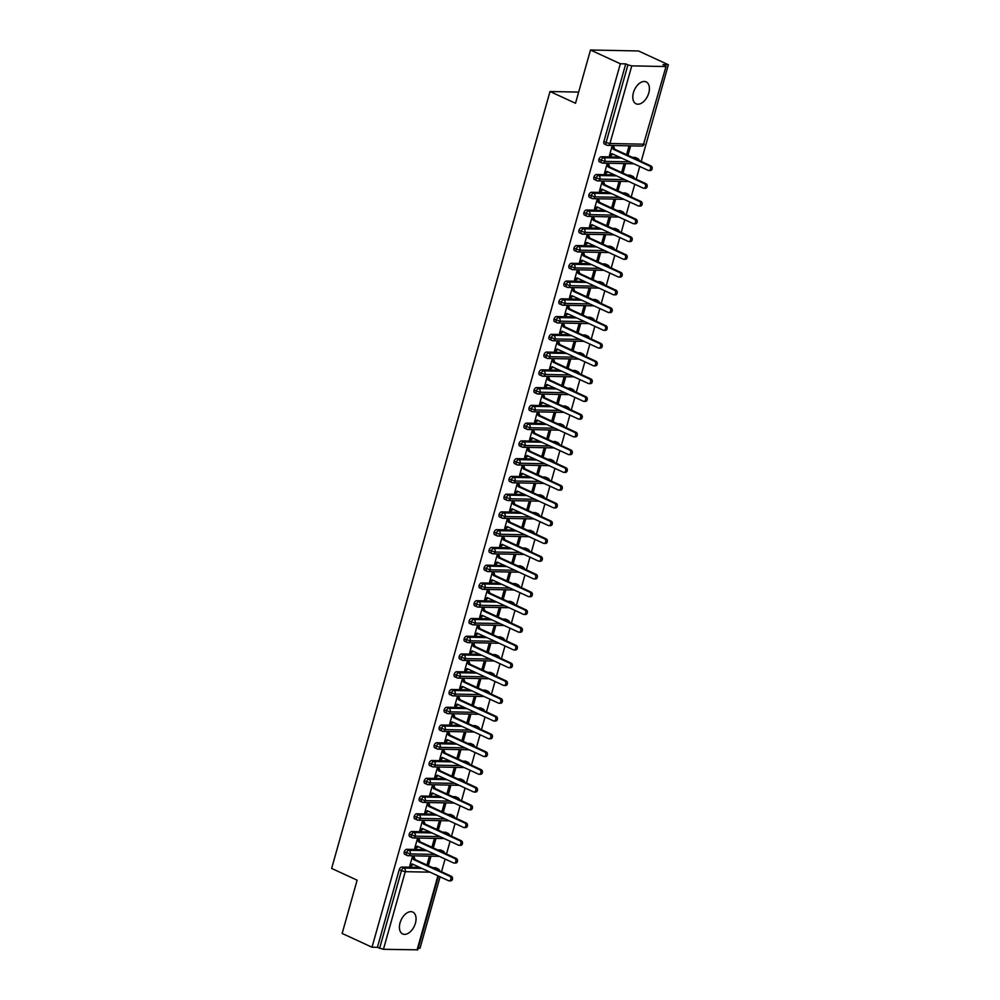 <?xml version="1.0" encoding="UTF-8"?>
<svg xmlns="http://www.w3.org/2000/svg" width="1000" height="1000" viewBox="0 0 1000 1000"><rect width="100%" height="100%" fill="white"/><g stroke="black" fill="none" stroke-linecap="round" stroke-linejoin="round"><path stroke-width="1.5" d="M400.05 922.862A12.062 7.287 -65.2 0 1 412.788 912.075A12.062 7.287 -65.2 0 1 415.425 923.175A12.062 7.287 -65.2 0 1 402.688 933.975A12.062 7.287 -65.2 0 1 400.05 922.862M633.413 92.688A12.062 7.287 -65.2 0 1 646.137 81.888A12.062 7.287 -65.2 0 1 648.775 93A12.062 7.287 -65.2 0 1 636.038 103.787A12.062 7.287 -65.2 0 1 633.413 92.688M438.475 876.05L417.738 949.825L383.438 949.312L377.413 947.337L372.013 947.225L342.15 933.45L357.125 880.175L331.637 868.425L550.013 91.512L575.513 103.275L590.487 50L638.513 50.975L668.363 64.737L662.962 64.638L666.062 66.363L643.562 144.188L666.062 66.363M418.2 948.162L420.037 948.2L440.1 876.8M441.525 871.75L445.1 859.05M446.512 854L450.087 841.287M451.512 836.237L455.075 823.525M456.5 818.475L460.075 805.775M461.488 800.725L465.062 788.012M466.488 782.962L470.05 770.25M471.475 765.212L475.05 752.5M476.463 747.45L480.037 734.737M481.45 729.688L485.025 716.988M486.45 711.938L490.025 699.225M491.438 694.175L495.012 681.462M496.425 676.413L500 663.713M501.425 658.662L505 645.95M506.413 640.9L509.988 628.188M511.4 623.15L514.975 610.438M516.4 605.388L519.975 592.675M521.388 587.625L524.963 574.925M526.375 569.875L529.95 557.163M531.375 552.112L534.938 539.4M536.362 534.35L539.938 521.65M541.35 516.6L544.925 503.888M546.35 498.837L549.913 486.125M551.337 481.087L554.913 468.375M556.325 463.325L559.9 450.613M561.325 445.562L564.888 432.863M566.312 427.812L569.888 415.1M571.3 410.05L574.875 397.337M576.3 392.287L579.862 379.588M581.287 374.538L584.862 361.825M586.275 356.775L589.85 344.062M591.275 339.025L594.837 326.312M596.263 321.262L599.837 308.55M601.25 303.5L604.825 290.8M606.237 285.75L609.812 273.038M611.237 267.987L614.812 255.275M616.225 250.225L619.8 237.525M621.213 232.475L624.788 219.762M626.213 214.713L629.788 202M631.2 196.95L634.775 184.25M636.188 179.2L639.763 166.488M641.188 161.438L668.363 64.737M578.65 92.1L550.013 91.512M604.975 144.225A2.825 1.713 -65.2 0 1 604.538 144.125A2.825 1.713 -65.2 0 1 603.913 141.525L606.1 142.525L627.925 64.887L631.775 65.862L665.387 66.55M603.913 141.525L625.737 63.875L620.337 63.762L590.487 50M627.925 64.887L625.737 63.875M372.013 947.225L620.337 63.762M612.425 145.675L613.638 146.237L612.225 145.662L609.438 155.612L611 155.638L609.775 155.087M626.587 154.713L629.038 146.012L630.6 146.037L627.987 155.35M611 155.638L612.837 154.075M434.888 868.688L437.587 868.75L435.412 867.738L432.7 867.688M419.762 867.425L401.788 867.062L403.975 868.062L421.95 868.425M435.412 867.738A2.825 1.713 -65.2 0 1 435.838 867.837A2.825 1.713 -65.2 0 1 436.2 868.1M377.413 947.337L399.237 869.688A2.825 1.713 -65.2 0 1 401.788 867.062M439.875 850.938L442.575 850.987L440.4 849.987A2.825 1.713 -65.2 0 1 440.838 850.075A2.825 1.713 -65.2 0 1 441.188 850.35M405.312 854.538A2.825 1.713 -65.2 0 1 404.875 854.438A2.825 1.713 -65.2 0 1 404.237 851.925A2.825 1.713 -65.2 0 1 406.775 849.3L408.963 850.312L426.938 850.675M440.4 849.987L437.688 849.925M424.762 849.663L406.775 849.3M412.762 855.987L413.988 856.55L412.575 855.987L409.775 865.925L411.337 865.962L413.175 864.388M428.325 865.662L430.938 856.35L429.375 856.325L426.938 865.025M444.862 833.175L447.575 833.238L445.387 832.225A2.825 1.713 -65.2 0 1 445.825 832.325A2.825 1.713 -65.2 0 1 446.175 832.588M410.3 836.787A2.825 1.713 -65.2 0 1 409.862 836.688A2.825 1.713 -65.2 0 1 409.225 834.175A2.825 1.713 -65.2 0 1 411.775 831.538L413.95 832.55L431.925 832.913M445.387 832.225L442.688 832.175M429.75 831.912L411.775 831.538M417.762 838.225L418.975 838.787L417.562 838.225L414.762 848.162L416.325 848.2L418.162 846.625M433.312 847.913L435.938 838.6L434.375 838.562L431.925 847.262M449.862 815.413L452.562 815.475L450.387 814.463A2.825 1.713 -65.2 0 1 450.812 814.562A2.825 1.713 -65.2 0 1 451.175 814.837M415.288 819.025A2.825 1.713 -65.2 0 1 414.85 818.925A2.825 1.713 -65.2 0 1 414.212 816.413A2.825 1.713 -65.2 0 1 416.763 813.787L418.95 814.788L436.925 815.15M450.387 814.463L447.675 814.412M434.738 814.15L416.763 813.787M422.75 820.475L423.963 821.025L422.55 820.462L419.762 830.413L421.325 830.438L423.162 828.875M438.3 830.15L440.925 820.837L439.363 820.812L436.912 829.513M454.85 797.663L457.55 797.712L455.375 796.712A2.825 1.713 -65.2 0 1 455.812 796.812A2.825 1.713 -65.2 0 1 456.163 797.075M420.288 801.263A2.825 1.713 -65.2 0 1 419.85 801.162A2.825 1.713 -65.2 0 1 419.2 798.65A2.825 1.713 -65.2 0 1 421.75 796.025L423.938 797.038L441.912 797.4M455.375 796.712L452.663 796.65M439.725 796.388L421.75 796.025M427.738 802.712L428.95 803.275L427.55 802.712L424.75 812.65L426.312 812.688L428.15 811.112M443.3 812.387L445.913 803.075L444.35 803.05L441.912 811.75M459.837 779.9L462.55 779.963L460.363 778.95A2.825 1.713 -65.2 0 1 460.8 779.05A2.825 1.713 -65.2 0 1 461.15 779.312M425.275 783.512A2.825 1.713 -65.2 0 1 424.837 783.413A2.825 1.713 -65.2 0 1 424.2 780.9A2.825 1.713 -65.2 0 1 426.75 778.275L428.925 779.275L446.9 779.638M460.363 778.95L457.663 778.9M444.725 778.637L426.75 778.275M432.738 784.95L433.95 785.512L432.537 784.95L429.738 794.9L431.3 794.925L433.137 793.35M448.288 794.638L450.9 785.325L449.35 785.288L446.9 794M464.837 762.15L467.537 762.2L465.35 761.2A2.825 1.713 -65.2 0 1 465.788 761.287A2.825 1.713 -65.2 0 1 466.15 761.562M430.262 765.75A2.825 1.713 -65.2 0 1 429.825 765.65A2.825 1.713 -65.2 0 1 429.188 763.138A2.825 1.713 -65.2 0 1 431.737 760.512L433.925 761.513L451.9 761.888M465.35 761.2L462.65 761.137M449.712 760.875L431.737 760.512M437.725 767.2L438.938 767.763L437.525 767.188L434.738 777.138L436.287 777.163L438.137 775.6M453.275 776.875L455.9 767.562L454.338 767.537L451.887 776.237M469.825 744.388L472.525 744.438L470.35 743.438A2.825 1.713 -65.2 0 1 470.788 743.538A2.825 1.713 -65.2 0 1 471.138 743.8M435.262 747.987A2.825 1.713 -65.2 0 1 434.825 747.9A2.825 1.713 -65.2 0 1 434.175 745.375A2.825 1.713 -65.2 0 1 436.725 742.75L438.913 743.763L456.887 744.125M470.35 743.438L467.638 743.375M454.7 743.112L436.725 742.75M442.713 749.438L443.925 750L442.525 749.438L439.725 759.375L441.287 759.412L443.125 757.837M458.275 759.125L460.887 749.812L459.325 749.775L456.887 758.475M474.812 726.625L477.525 726.688L475.337 725.675A2.825 1.713 -65.2 0 1 475.775 725.775A2.825 1.713 -65.2 0 1 476.125 726.038M440.25 730.238A2.825 1.713 -65.2 0 1 439.812 730.138A2.825 1.713 -65.2 0 1 439.175 727.625A2.825 1.713 -65.2 0 1 441.725 725L443.9 726L461.875 726.363M475.337 725.675L472.638 725.625M459.7 725.362L441.725 725M447.713 731.675L448.925 732.237L447.512 731.675L444.712 741.625L446.275 741.65L448.113 740.075M463.263 741.363L465.875 732.05L464.325 732.013L461.875 740.725M479.8 708.875L482.512 708.925L480.325 707.925A2.825 1.713 -65.2 0 1 480.763 708.012A2.825 1.713 -65.2 0 1 481.125 708.288M445.238 712.475A2.825 1.713 -65.2 0 1 444.8 712.375A2.825 1.713 -65.2 0 1 444.162 709.862A2.825 1.713 -65.2 0 1 446.712 707.237L448.9 708.25L466.875 708.612M480.325 707.925L477.625 707.862M464.688 707.6L446.712 707.237M452.7 713.925L453.913 714.488L452.5 713.913L449.712 723.863L451.262 723.9L453.113 722.325M468.25 723.6L470.875 714.287L469.312 714.262L466.863 722.962M484.8 691.112L487.5 691.162L485.325 690.163A2.825 1.713 -65.2 0 1 485.763 690.263A2.825 1.713 -65.2 0 1 486.112 690.525M450.225 694.712A2.825 1.713 -65.2 0 1 449.8 694.625A2.825 1.713 -65.2 0 1 449.15 692.113A2.825 1.713 -65.2 0 1 451.7 689.475L453.888 690.487L471.863 690.85M485.325 690.163L482.612 690.113M469.675 689.85L451.7 689.475M457.688 696.162L458.9 696.725L457.5 696.162L454.7 706.1L456.262 706.137L458.1 704.562M473.25 705.85L475.863 696.538L474.3 696.5L471.863 705.2M489.787 673.35L492.5 673.413L490.312 672.4A2.825 1.713 -65.2 0 1 490.75 672.5A2.825 1.713 -65.2 0 1 491.1 672.775M455.225 676.963A2.825 1.713 -65.2 0 1 454.787 676.862A2.825 1.713 -65.2 0 1 454.15 674.35A2.825 1.713 -65.2 0 1 456.7 671.725L458.875 672.725L476.85 673.088M490.312 672.4L487.612 672.35M474.675 672.087L456.7 671.725M462.688 678.413L463.9 678.962L462.488 678.4L459.688 688.35L461.25 688.375L463.088 686.8M478.237 688.088L480.85 678.775L479.3 678.75L476.85 687.45M494.775 655.6L497.488 655.65L495.3 654.65A2.825 1.713 -65.2 0 1 495.737 654.75A2.825 1.713 -65.2 0 1 496.1 655.013M460.213 659.2A2.825 1.713 -65.2 0 1 459.775 659.1A2.825 1.713 -65.2 0 1 459.137 656.587A2.825 1.713 -65.2 0 1 461.688 653.962L463.875 654.975L481.85 655.337M495.3 654.65L492.6 654.587M479.663 654.325L461.688 653.962M467.675 660.65L468.888 661.213L467.475 660.65L464.688 670.588L466.238 670.625L468.088 669.05M483.225 670.325L485.85 661.012L484.288 660.987L481.838 669.688M499.775 637.837L502.475 637.9L500.3 636.888A2.825 1.713 -65.2 0 1 500.737 636.987A2.825 1.713 -65.2 0 1 501.087 637.25M465.2 641.45A2.825 1.713 -65.2 0 1 464.775 641.35A2.825 1.713 -65.2 0 1 464.125 638.837A2.825 1.713 -65.2 0 1 466.675 636.213L468.862 637.212L486.838 637.575M500.3 636.888L497.587 636.838M484.65 636.575L466.675 636.213M472.663 642.887L473.875 643.45L472.463 642.887L469.675 652.837L471.238 652.862L473.075 651.287M488.225 652.575L490.838 643.263L489.275 643.225L486.825 651.938M504.762 620.087L507.475 620.138L505.288 619.125A2.825 1.713 -65.2 0 1 505.725 619.225A2.825 1.713 -65.2 0 1 506.075 619.5M470.2 623.688A2.825 1.713 -65.2 0 1 469.762 623.587A2.825 1.713 -65.2 0 1 469.125 621.075A2.825 1.713 -65.2 0 1 471.675 618.45L473.85 619.45L491.825 619.825M505.288 619.125L502.587 619.075M489.65 618.812L471.675 618.45M477.65 625.138L478.875 625.688L477.463 625.125L474.663 635.075L476.225 635.1L478.062 633.538M493.212 634.812L495.825 625.5L494.275 625.475L491.825 634.175M509.75 602.325L512.463 602.375L510.275 601.375A2.825 1.713 -65.2 0 1 510.712 601.475A2.825 1.713 -65.2 0 1 511.075 601.737M475.188 605.925A2.825 1.713 -65.2 0 1 474.75 605.837A2.825 1.713 -65.2 0 1 474.113 603.312A2.825 1.713 -65.2 0 1 476.662 600.688L478.837 601.7L496.825 602.062M510.275 601.375L507.575 601.312M494.637 601.05L476.662 600.688M482.65 607.375L483.862 607.938L482.45 607.375L479.663 617.312L481.213 617.35L483.05 615.775M498.2 617.062L500.825 607.75L499.263 607.712L496.812 616.413M514.75 584.562L517.45 584.625L515.275 583.612A2.825 1.713 -65.2 0 1 515.7 583.713A2.825 1.713 -65.2 0 1 516.062 583.975M480.175 588.175A2.825 1.713 -65.2 0 1 479.75 588.075A2.825 1.713 -65.2 0 1 479.1 585.562A2.825 1.713 -65.2 0 1 481.65 582.938L483.837 583.938L501.812 584.3M515.275 583.612L512.562 583.562M499.625 583.3L481.65 582.938M487.638 589.612L488.85 590.175L487.438 589.612L484.65 599.562L486.213 599.587L488.05 598.013M503.2 599.3L505.812 589.987L504.25 589.95L501.8 598.663M519.738 566.812L522.45 566.862L520.262 565.862A2.825 1.713 -65.2 0 1 520.7 565.95A2.825 1.713 -65.2 0 1 521.05 566.225M485.175 570.413A2.825 1.713 -65.2 0 1 484.738 570.312A2.825 1.713 -65.2 0 1 484.1 567.8A2.825 1.713 -65.2 0 1 486.65 565.175L488.825 566.175L506.8 566.55M520.262 565.862L517.562 565.8M504.625 565.538L486.65 565.175M492.625 571.862L493.85 572.425L492.438 571.85L489.637 581.8L491.2 581.838L493.038 580.262M508.188 581.538L510.8 572.225L509.237 572.2L506.8 580.9M524.725 549.05L527.438 549.1L525.25 548.1A2.825 1.713 -65.2 0 1 525.688 548.2A2.825 1.713 -65.2 0 1 526.05 548.462M490.163 552.65A2.825 1.713 -65.2 0 1 489.725 552.562A2.825 1.713 -65.2 0 1 489.087 550.05A2.825 1.713 -65.2 0 1 491.637 547.413L493.812 548.425L511.788 548.787M525.25 548.1L522.55 548.05M509.613 547.788L491.637 547.413M497.625 554.1L498.837 554.663L497.425 554.1L494.625 564.038L496.188 564.075L498.025 562.5M513.175 563.787L515.8 554.475L514.237 554.438L511.788 563.138M529.725 531.287L532.425 531.35L530.25 530.337A2.825 1.713 -65.2 0 1 530.675 530.438A2.825 1.713 -65.2 0 1 531.038 530.712M495.15 534.9A2.825 1.713 -65.2 0 1 494.725 534.8A2.825 1.713 -65.2 0 1 494.075 532.288A2.825 1.713 -65.2 0 1 496.625 529.663L498.812 530.662L516.788 531.025M530.25 530.337L527.537 530.288M514.6 530.025L496.625 529.663M502.612 536.35L503.825 536.9L502.413 536.337L499.625 546.287L501.188 546.312L503.025 544.738M518.175 546.025L520.788 536.712L519.225 536.688L516.775 545.388M534.712 513.538L537.413 513.587L535.237 512.587A2.825 1.713 -65.2 0 1 535.675 512.688A2.825 1.713 -65.2 0 1 536.025 512.95M500.15 517.137A2.825 1.713 -65.2 0 1 499.712 517.038A2.825 1.713 -65.2 0 1 499.075 514.525A2.825 1.713 -65.2 0 1 501.625 511.9L503.8 512.913L521.775 513.275M535.237 512.587L532.537 512.525M519.6 512.263L501.625 511.9M507.6 518.587L508.825 519.15L507.413 518.587L504.613 528.525L506.175 528.562L508.013 526.987M523.162 528.263L525.775 518.95L524.212 518.925L521.775 527.625M539.7 495.775L542.413 495.838L540.225 494.825A2.825 1.713 -65.2 0 1 540.662 494.925A2.825 1.713 -65.2 0 1 541.025 495.188M505.138 499.387A2.825 1.713 -65.2 0 1 504.7 499.288A2.825 1.713 -65.2 0 1 504.062 496.775A2.825 1.713 -65.2 0 1 506.613 494.137L508.787 495.15L526.763 495.513M540.225 494.825L537.525 494.775M524.587 494.513L506.613 494.137M512.6 500.825L513.812 501.388L512.4 500.825L509.6 510.763L511.163 510.8L513 509.225M528.15 510.513L530.775 501.2L529.212 501.163L526.763 509.875M544.7 478.025L547.4 478.075L545.225 477.062A2.825 1.713 -65.2 0 1 545.65 477.163A2.825 1.713 -65.2 0 1 546.013 477.438M510.125 481.625A2.825 1.713 -65.2 0 1 509.7 481.525A2.825 1.713 -65.2 0 1 509.05 479.012A2.825 1.713 -65.2 0 1 511.6 476.388L513.787 477.388L531.763 477.762M545.225 477.062L542.513 477.013M529.575 476.75L511.6 476.388M517.587 483.075L518.8 483.625L517.388 483.062L514.6 493.013L516.163 493.038L518 491.475M533.15 492.75L535.763 483.438L534.2 483.413L531.75 492.113M549.688 460.262L552.388 460.312L550.212 459.312A2.825 1.713 -65.2 0 1 550.65 459.412A2.825 1.713 -65.2 0 1 551 459.675M515.125 463.862A2.825 1.713 -65.2 0 1 514.688 463.775A2.825 1.713 -65.2 0 1 514.05 461.25A2.825 1.713 -65.2 0 1 516.6 458.625L518.775 459.637L536.75 460M550.212 459.312L547.5 459.25M534.575 458.988L516.6 458.625M522.575 465.312L523.8 465.875L522.388 465.312L519.587 475.25L521.15 475.288L522.987 473.713M538.138 475L540.75 465.688L539.188 465.65L536.75 474.35M554.675 442.5L557.388 442.562L555.2 441.55A2.825 1.713 -65.2 0 1 555.638 441.65A2.825 1.713 -65.2 0 1 556 441.912M520.112 446.112A2.825 1.713 -65.2 0 1 519.675 446.012A2.825 1.713 -65.2 0 1 519.038 443.5A2.825 1.713 -65.2 0 1 521.587 440.875L523.763 441.875L541.737 442.238M555.2 441.55L552.5 441.5M539.562 441.238L521.587 440.875M527.575 447.55L528.787 448.113L527.375 447.55L524.575 457.5L526.138 457.525L527.975 455.95M543.125 457.238L545.75 447.925L544.188 447.887L541.737 456.6M559.675 424.75L562.375 424.8L560.2 423.8A2.825 1.713 -65.2 0 1 560.625 423.888A2.825 1.713 -65.2 0 1 560.988 424.162M525.1 428.35A2.825 1.713 -65.2 0 1 524.675 428.25A2.825 1.713 -65.2 0 1 524.025 425.737A2.825 1.713 -65.2 0 1 526.575 423.113L528.763 424.113L546.737 424.487M560.2 423.8L557.487 423.738M544.55 423.475L526.575 423.113M532.562 429.8L533.775 430.363L532.362 429.787L529.575 439.738L531.138 439.775L532.975 438.2M548.125 439.475L550.737 430.163L549.175 430.138L546.725 438.837M564.663 406.987L567.362 407.038L565.188 406.037A2.825 1.713 -65.2 0 1 565.625 406.138A2.825 1.713 -65.2 0 1 565.975 406.4M530.1 410.588A2.825 1.713 -65.2 0 1 529.663 410.5A2.825 1.713 -65.2 0 1 529.025 407.987A2.825 1.713 -65.2 0 1 531.562 405.35L533.75 406.362L551.725 406.725M565.188 406.037L562.475 405.988M549.55 405.725L531.562 405.35M537.55 412.038L538.775 412.6L537.362 412.038L534.562 421.975L536.125 422.013L537.962 420.438M553.112 421.725L555.725 412.413L554.163 412.375L551.725 421.075M569.65 389.225L572.362 389.288L570.175 388.275A2.825 1.713 -65.2 0 1 570.612 388.375A2.825 1.713 -65.2 0 1 570.975 388.638M535.087 392.837A2.825 1.713 -65.2 0 1 534.65 392.738A2.825 1.713 -65.2 0 1 534.012 390.225A2.825 1.713 -65.2 0 1 536.562 387.6L538.737 388.6L556.712 388.963M570.175 388.275L567.475 388.225M554.538 387.962L536.562 387.6M542.55 394.275L543.763 394.837L542.35 394.275L539.55 404.225L541.112 404.25L542.95 402.675M558.1 403.963L560.725 394.65L559.163 394.613L556.712 403.325M574.65 371.475L577.35 371.525L575.175 370.525A2.825 1.713 -65.2 0 1 575.6 370.613A2.825 1.713 -65.2 0 1 575.962 370.887M540.075 375.075A2.825 1.713 -65.2 0 1 539.637 374.975A2.825 1.713 -65.2 0 1 539 372.463A2.825 1.713 -65.2 0 1 541.55 369.837L543.737 370.85L561.712 371.213M575.175 370.525L572.463 370.462M559.525 370.2L541.55 369.837M547.537 376.525L548.75 377.088L547.337 376.525L544.55 386.463L546.112 386.5L547.95 384.925M563.088 386.2L565.712 376.887L564.15 376.863L561.7 385.562M579.637 353.713L582.337 353.775L580.163 352.762A2.825 1.713 -65.2 0 1 580.6 352.863A2.825 1.713 -65.2 0 1 580.95 353.125M545.075 357.325A2.825 1.713 -65.2 0 1 544.637 357.225A2.825 1.713 -65.2 0 1 543.987 354.712A2.825 1.713 -65.2 0 1 546.538 352.075L548.725 353.088L566.7 353.45M580.163 352.762L577.45 352.713M564.525 352.45L546.538 352.075M552.525 358.762L553.75 359.325L552.337 358.762L549.538 368.7L551.1 368.738L552.938 367.163M568.088 368.45L570.7 359.137L569.138 359.1L566.7 367.8M584.625 335.95L587.337 336.012L585.15 335A2.825 1.713 -65.2 0 1 585.588 335.1A2.825 1.713 -65.2 0 1 585.938 335.375M550.062 339.562A2.825 1.713 -65.2 0 1 549.625 339.462A2.825 1.713 -65.2 0 1 548.987 336.95A2.825 1.713 -65.2 0 1 551.538 334.325L553.713 335.325L571.688 335.688M585.15 335L582.45 334.95M569.513 334.688L551.538 334.325M557.525 341.012L558.737 341.562L557.325 341L554.525 350.95L556.087 350.975L557.925 349.412M573.075 350.688L575.7 341.375L574.138 341.35L571.688 350.05M589.625 318.2L592.325 318.25L590.15 317.25A2.825 1.713 -65.2 0 1 590.575 317.35A2.825 1.713 -65.2 0 1 590.938 317.613M555.05 321.8A2.825 1.713 -65.2 0 1 554.612 321.7A2.825 1.713 -65.2 0 1 553.975 319.188A2.825 1.713 -65.2 0 1 556.525 316.562L558.713 317.575L576.688 317.938M590.15 317.25L587.438 317.188M574.5 316.925L556.525 316.562M562.513 323.25L563.725 323.812L562.312 323.25L559.525 333.188L561.087 333.225L562.925 331.65M578.062 332.925L580.688 323.612L579.125 323.587L576.675 332.287M594.612 300.438L597.312 300.5L595.138 299.488A2.825 1.713 -65.2 0 1 595.575 299.587A2.825 1.713 -65.2 0 1 595.925 299.85M560.05 304.05A2.825 1.713 -65.2 0 1 559.612 303.95A2.825 1.713 -65.2 0 1 558.962 301.438A2.825 1.713 -65.2 0 1 561.512 298.812L563.7 299.812L581.675 300.175M595.138 299.488L592.425 299.438M579.487 299.175L561.512 298.812M567.5 305.487L568.713 306.05L567.312 305.487L564.513 315.438L566.075 315.462L567.913 313.888M583.062 315.175L585.675 305.863L584.113 305.825L581.675 314.538M599.6 282.688L602.312 282.738L600.125 281.737A2.825 1.713 -65.2 0 1 600.562 281.825A2.825 1.713 -65.2 0 1 600.913 282.1M565.037 286.288A2.825 1.713 -65.2 0 1 564.6 286.188A2.825 1.713 -65.2 0 1 563.962 283.675A2.825 1.713 -65.2 0 1 566.512 281.05L568.688 282.05L586.663 282.425M600.125 281.737L597.425 281.675M584.487 281.413L566.512 281.05M572.5 287.738L573.713 288.3L572.3 287.725L569.5 297.675L571.062 297.7L572.9 296.137M588.05 297.413L590.662 288.1L589.113 288.075L586.663 296.775M604.6 264.925L607.3 264.975L605.112 263.975A2.825 1.713 -65.2 0 1 605.55 264.075A2.825 1.713 -65.2 0 1 605.913 264.337M570.025 268.525A2.825 1.713 -65.2 0 1 569.587 268.438A2.825 1.713 -65.2 0 1 568.95 265.912A2.825 1.713 -65.2 0 1 571.5 263.288L573.688 264.3L591.663 264.662M605.112 263.975L602.413 263.925M589.475 263.65L571.5 263.288M577.487 269.975L578.7 270.538L577.288 269.975L574.5 279.913L576.05 279.95L577.9 278.375M593.038 279.662L595.662 270.35L594.1 270.312L591.65 279.012M609.587 247.162L612.288 247.225L610.112 246.213A2.825 1.713 -65.2 0 1 610.55 246.312A2.825 1.713 -65.2 0 1 610.9 246.575M575.025 250.775A2.825 1.713 -65.2 0 1 574.587 250.675A2.825 1.713 -65.2 0 1 573.938 248.162A2.825 1.713 -65.2 0 1 576.487 245.538L578.675 246.537L596.65 246.9M610.112 246.213L607.4 246.163M594.462 245.9L576.487 245.538M582.475 252.213L583.688 252.775L582.288 252.213L579.487 262.162L581.05 262.188L582.888 260.613M598.038 261.9L600.65 252.587L599.087 252.55L596.65 261.262M614.575 229.412L617.288 229.462L615.1 228.463A2.825 1.713 -65.2 0 1 615.538 228.55A2.825 1.713 -65.2 0 1 615.887 228.825M580.013 233.012A2.825 1.713 -65.2 0 1 579.575 232.913A2.825 1.713 -65.2 0 1 578.938 230.4A2.825 1.713 -65.2 0 1 581.487 227.775L583.663 228.787L601.638 229.15M615.1 228.463L612.4 228.4M599.462 228.137L581.487 227.775M587.475 234.462L588.688 235.025L587.275 234.462L584.475 244.4L586.038 244.438L587.875 242.862M603.025 244.137L605.638 234.825L604.087 234.8L601.638 243.5M619.562 211.65L622.275 211.7L620.087 210.7A2.825 1.713 -65.2 0 1 620.525 210.8A2.825 1.713 -65.2 0 1 620.887 211.062M585 215.263A2.825 1.713 -65.2 0 1 584.562 215.162A2.825 1.713 -65.2 0 1 583.925 212.65A2.825 1.713 -65.2 0 1 586.475 210.012L588.663 211.025L606.638 211.388M620.087 210.7L617.388 210.65M604.45 210.387L586.475 210.012M592.463 216.7L593.675 217.262L592.263 216.7L589.475 226.637L591.025 226.675L592.875 225.1M608.013 226.388L610.638 217.075L609.075 217.037L606.625 225.738M624.562 193.888L627.263 193.95L625.087 192.938A2.825 1.713 -65.2 0 1 625.525 193.038A2.825 1.713 -65.2 0 1 625.875 193.312M589.987 197.5A2.825 1.713 -65.2 0 1 589.562 197.4A2.825 1.713 -65.2 0 1 588.913 194.887A2.825 1.713 -65.2 0 1 591.462 192.262L593.65 193.263L611.625 193.625M625.087 192.938L622.375 192.887M609.438 192.625L591.462 192.262M597.45 198.95L598.663 199.5L597.263 198.938L594.462 208.888L596.025 208.912L597.863 207.338M613.013 208.625L615.625 199.312L614.062 199.288L611.625 207.987M629.55 176.137L632.263 176.188L630.075 175.188A2.825 1.713 -65.2 0 1 630.513 175.287A2.825 1.713 -65.2 0 1 630.862 175.55M594.987 179.737A2.825 1.713 -65.2 0 1 594.55 179.638A2.825 1.713 -65.2 0 1 593.913 177.125A2.825 1.713 -65.2 0 1 596.462 174.5L598.638 175.512L616.613 175.875M630.075 175.188L627.375 175.125M614.438 174.862L596.462 174.5M602.438 181.188L603.663 181.75L602.25 181.188L599.45 191.125L601.013 191.163L602.85 189.587M618 190.863L620.612 181.55L619.062 181.525L616.613 190.225M634.538 158.375L637.25 158.438L635.062 157.425A2.825 1.713 -65.2 0 1 635.5 157.525A2.825 1.713 -65.2 0 1 635.862 157.787M599.975 161.988A2.825 1.713 -65.2 0 1 599.538 161.887A2.825 1.713 -65.2 0 1 598.9 159.375A2.825 1.713 -65.2 0 1 601.45 156.75L603.625 157.75L621.613 158.112M635.062 157.425L632.362 157.375M619.425 157.113L601.45 156.75M607.438 163.425L608.65 163.988L607.238 163.425L604.45 173.375L606 173.4L607.85 171.825M622.987 173.113L625.612 163.8L624.05 163.762L621.6 172.475M629.725 161.863L604.925 161.363L598.9 159.375M606 173.4L604.788 172.838M601.013 191.163L599.8 190.6M596.025 208.912L594.812 208.363M591.025 226.675L589.812 226.112M586.038 244.438L584.825 243.875M581.05 262.188L579.837 261.625M576.05 279.95L574.837 279.387M571.062 297.7L569.85 297.15M566.075 315.462L564.862 314.9M561.087 333.225L559.862 332.663M556.087 350.975L554.875 350.425M551.1 368.738L549.888 368.175M546.112 386.5L544.888 385.938M541.112 404.25L539.9 403.688M536.125 422.013L534.913 421.45M531.138 439.775L529.913 439.212M526.138 457.525L524.925 456.962M521.15 475.288L519.938 474.725M516.163 493.038L514.938 492.488M511.163 510.8L509.95 510.238M506.175 528.562L504.963 528M501.188 546.312L499.963 545.75M496.188 564.075L494.975 563.513M491.2 581.838L489.988 581.275M486.213 599.587L484.988 599.025M481.213 617.35L480 616.788M476.225 635.1L475.012 634.55M471.238 652.862L470.025 652.3M466.238 670.625L465.025 670.062M461.25 688.375L460.037 687.812M456.262 706.137L455.05 705.575M451.262 723.9L450.05 723.337M446.275 741.65L445.062 741.087M441.287 759.412L440.075 758.85M436.287 777.163L435.075 776.612M431.3 794.925L430.087 794.362M426.312 812.688L425.1 812.125M421.325 830.438L420.1 829.887M416.325 848.2L415.112 847.638M411.337 865.962L410.125 865.4M624.738 179.613L599.938 179.112L593.913 177.125M619.75 197.375L594.95 196.875L588.913 194.887M614.75 215.138L589.95 214.625L583.925 212.65M609.763 232.887L584.963 232.387L578.938 230.4M604.775 250.65L579.975 250.15L573.938 248.162M599.775 268.412L574.975 267.9L568.95 265.912M594.788 286.163L569.987 285.663L563.962 283.675M589.8 303.925L565 303.425L558.962 301.438M584.8 321.675L560 321.175L553.975 319.188M579.812 339.438L555.013 338.938L548.987 336.95M574.825 357.2L550.025 356.688L543.987 354.712M569.825 374.95L545.025 374.45L539 372.463M564.837 392.713L540.037 392.212L534.012 390.225M559.85 410.475L535.05 409.963L529.025 407.987M554.85 428.225L530.05 427.725L524.025 425.737M549.862 445.988L525.062 445.487L519.038 443.5M544.875 463.75L520.075 463.237L514.05 461.25M539.875 481.5L515.075 481L509.05 479.012M534.888 499.263L510.087 498.75L504.062 496.775M529.9 517.013L505.1 516.512L499.075 514.525M524.913 534.775L500.1 534.275L494.075 532.288M519.913 552.537L495.112 552.025L489.087 550.05M514.925 570.288L490.125 569.788L484.1 567.8M509.938 588.05L485.125 587.55L479.1 585.562M504.938 605.812L480.138 605.3L474.113 603.312M499.95 623.562L475.15 623.062L469.125 621.075M494.963 641.325L470.163 640.825L464.125 638.837M489.963 659.075L465.163 658.575L459.137 656.587M484.975 676.838L460.175 676.338L454.15 674.35M479.988 694.6L455.188 694.087L449.15 692.113M474.988 712.35L450.188 711.85L444.162 709.862M470 730.113L445.2 729.613L439.175 727.625M465.012 747.875L440.213 747.362L434.175 745.375M460.012 765.625L435.213 765.125L429.188 763.138M455.025 783.388L430.225 782.887L424.2 780.9M450.037 801.137L425.238 800.638L419.2 798.65M445.037 818.9L420.238 818.4L414.212 816.413M440.05 836.663L415.25 836.15L409.225 834.175M435.062 854.412L410.262 853.913L404.237 851.925M611.15 155.113L609.587 155.075L611.912 153.65L648.175 170.362A2.35 1.812 -88.8 0 0 649.425 165.925L650.987 165.963A2.35 1.812 91.2 0 1 650.312 170.538L648.75 170.5M649.425 165.925L613.162 149.2L612.075 146.2L613.638 146.237L614.725 149.238L650.987 165.963M613.162 149.2L614.725 149.238M606.15 172.862L604.6 172.838L606.925 171.4L643.188 188.125A2.35 1.812 -88.8 0 0 644.438 183.688L646 183.713A2.35 1.812 91.2 0 1 645.325 188.287L643.763 188.263M644.438 183.688L608.175 166.962L607.087 163.962L608.65 163.988L609.725 167L646 183.713M608.175 166.962L609.725 167M601.163 190.625L599.6 190.6L601.925 189.163L638.2 205.888A2.35 1.812 -88.8 0 0 639.438 201.45L641 201.475A2.35 1.812 91.2 0 1 640.337 206.05L638.775 206.025M639.438 201.45L603.175 184.725L602.1 181.713L603.663 181.75L604.738 184.75L641 201.475M603.175 184.725L604.738 184.75M596.175 208.388L594.612 208.35L596.938 206.912L633.2 223.637A2.35 1.812 -88.8 0 0 634.45 219.2L636.013 219.237A2.35 1.812 91.2 0 1 635.337 223.812L633.775 223.775M634.45 219.2L598.188 202.475L597.112 199.475L598.663 199.5L599.75 202.512L636.013 219.237M598.188 202.475L599.75 202.512M591.175 226.137L589.625 226.112L591.95 224.675L628.212 241.4A2.35 1.812 -88.8 0 0 629.462 236.962L631.025 236.988A2.35 1.812 91.2 0 1 630.35 241.562L628.787 241.537M629.462 236.962L593.2 220.238L592.112 217.225L593.675 217.262L594.75 220.263L631.025 236.988M593.2 220.238L594.75 220.263M586.188 243.9L584.625 243.863L586.95 242.438L623.225 259.163A2.35 1.812 -88.8 0 0 624.462 254.713L626.025 254.75A2.35 1.812 91.2 0 1 625.363 259.325L623.8 259.288M624.462 254.713L588.2 238L587.125 234.988L588.688 235.025L589.763 238.025L626.025 254.75M588.2 238L589.763 238.025M581.2 261.663L579.637 261.625L581.962 260.188L618.225 276.913A2.35 1.812 -88.8 0 0 619.475 272.475L621.038 272.512A2.35 1.812 91.2 0 1 620.363 277.087L618.8 277.05M619.475 272.475L583.212 255.75L582.137 252.75L583.688 252.775L584.775 255.787L621.038 272.512M583.212 255.75L584.775 255.787M576.2 279.413L574.65 279.387L576.975 277.95L613.237 294.675A2.35 1.812 -88.8 0 0 614.487 290.238L616.05 290.262A2.35 1.812 91.2 0 1 615.375 294.837L613.812 294.812M614.487 290.238L578.225 273.512L577.137 270.5L578.7 270.538L579.788 273.538L616.05 290.262M578.225 273.512L579.788 273.538M571.213 297.175L569.65 297.137L571.987 295.712L608.25 312.438A2.35 1.812 -88.8 0 0 609.487 307.987L611.05 308.025A2.35 1.812 91.2 0 1 610.388 312.6L608.825 312.562M609.487 307.987L573.225 291.262L572.15 288.263L573.713 288.3L574.788 291.3L611.05 308.025M573.225 291.262L574.788 291.3M566.225 314.925L564.663 314.9L566.987 313.463L603.25 330.188A2.35 1.812 -88.8 0 0 604.5 325.75L606.062 325.788A2.35 1.812 91.2 0 1 605.388 330.35L603.825 330.325M604.5 325.75L568.237 309.025L567.163 306.025L568.713 306.05L569.8 309.062L606.062 325.788M568.237 309.025L569.8 309.062M561.225 332.688L559.675 332.663L562 331.225L598.263 347.95A2.35 1.812 -88.8 0 0 599.513 343.512L601.075 343.537A2.35 1.812 91.2 0 1 600.4 348.113L598.837 348.088M599.513 343.512L563.25 326.788L562.163 323.775L563.725 323.812L564.812 326.812L601.075 343.537M563.25 326.788L564.812 326.812M556.237 350.45L554.675 350.412L557.013 348.988L593.275 365.7A2.35 1.812 -88.8 0 0 594.525 361.262L596.075 361.3A2.35 1.812 91.2 0 1 595.413 365.875L593.85 365.838M594.525 361.262L558.25 344.538L557.175 341.538L558.737 341.562L559.812 344.575L596.075 361.3M558.25 344.538L559.812 344.575M551.25 368.2L549.688 368.175L552.013 366.737L588.275 383.462A2.35 1.812 -88.8 0 0 589.525 379.025L591.087 379.05A2.35 1.812 91.2 0 1 590.413 383.625L588.85 383.6M589.525 379.025L553.263 362.3L552.188 359.3L553.75 359.325L554.825 362.337L591.087 379.05M553.263 362.3L554.825 362.337M546.263 385.962L544.7 385.925L547.025 384.5L583.288 401.225A2.35 1.812 -88.8 0 0 584.538 396.775L586.1 396.812A2.35 1.812 91.2 0 1 585.425 401.388L583.862 401.35M584.538 396.775L548.275 380.062L547.188 377.05L548.75 377.088L549.837 380.087L586.1 396.812M548.275 380.062L549.837 380.087M541.263 403.725L539.7 403.688L542.038 402.25L578.3 418.975A2.35 1.812 -88.8 0 0 579.55 414.538L581.1 414.575A2.35 1.812 91.2 0 1 580.438 419.15L578.875 419.113M579.55 414.538L543.275 397.812L542.2 394.812L543.763 394.837L544.837 397.85L581.1 414.575M543.275 397.812L544.837 397.85M536.275 421.475L534.712 421.45L537.038 420.012L573.3 436.737A2.35 1.812 -88.8 0 0 574.55 432.3L576.112 432.325A2.35 1.812 91.2 0 1 575.438 436.9L573.875 436.875M574.55 432.3L538.288 415.575L537.212 412.562L538.775 412.6L539.85 415.6L576.112 432.325M538.288 415.575L539.85 415.6M531.287 439.237L529.725 439.2L532.05 437.775L568.312 454.5A2.35 1.812 -88.8 0 0 569.562 450.05L571.125 450.087A2.35 1.812 91.2 0 1 570.45 454.663L568.888 454.625M569.562 450.05L533.3 433.325L532.212 430.325L533.775 430.363L534.862 433.363L571.125 450.087M533.3 433.325L534.862 433.363M526.287 457L524.725 456.962L527.062 455.525L563.325 472.25A2.35 1.812 -88.8 0 0 564.575 467.812L566.125 467.85A2.35 1.812 91.2 0 1 565.462 472.413L563.9 472.388M564.575 467.812L528.3 451.087L527.225 448.088L528.787 448.113L529.862 451.125L566.125 467.85M528.3 451.087L529.862 451.125M521.3 474.75L519.738 474.725L522.062 473.288L558.325 490.012A2.35 1.812 -88.8 0 0 559.575 485.575L561.138 485.6A2.35 1.812 91.2 0 1 560.462 490.175L558.913 490.15M559.575 485.575L523.312 468.85L522.238 465.838L523.8 465.875L524.875 468.875L561.138 485.6M523.312 468.85L524.875 468.875M516.312 492.512L514.75 492.475L517.075 491.05L553.337 507.762A2.35 1.812 -88.8 0 0 554.587 503.325L556.15 503.363A2.35 1.812 91.2 0 1 555.475 507.938L553.913 507.9M554.587 503.325L518.325 486.6L517.238 483.6L518.8 483.625L519.888 486.637L556.15 503.363M518.325 486.6L519.888 486.637M511.312 510.262L509.75 510.238L512.087 508.8L548.35 525.525A2.35 1.812 -88.8 0 0 549.6 521.087L551.15 521.112A2.35 1.812 91.2 0 1 550.487 525.688L548.925 525.662M549.6 521.087L513.325 504.363L512.25 501.362L513.812 501.388L514.888 504.4L551.15 521.112M513.325 504.363L514.888 504.4M506.325 528.025L504.762 528L507.088 526.562L543.35 543.288A2.35 1.812 -88.8 0 0 544.6 538.85L546.163 538.875A2.35 1.812 91.2 0 1 545.487 543.45L543.938 543.413M544.6 538.85L508.338 522.125L507.262 519.113L508.825 519.15L509.9 522.15L546.163 538.875M508.338 522.125L509.9 522.15M501.337 545.788L499.775 545.75L502.1 544.312L538.362 561.038A2.35 1.812 -88.8 0 0 539.612 556.6L541.175 556.638A2.35 1.812 91.2 0 1 540.5 561.213L538.938 561.175M539.612 556.6L503.35 539.875L502.262 536.875L503.825 536.9L504.913 539.913L541.175 556.638M503.35 539.875L504.913 539.913M496.337 563.538L494.775 563.513L497.113 562.075L533.375 578.8A2.35 1.812 -88.8 0 0 534.625 574.362L536.188 574.388A2.35 1.812 91.2 0 1 535.513 578.962L533.95 578.938M534.625 574.362L498.363 557.638L497.275 554.625L498.837 554.663L499.913 557.663L536.188 574.388M498.363 557.638L499.913 557.663M491.35 581.3L489.787 581.263L492.113 579.837L528.387 596.562A2.35 1.812 -88.8 0 0 529.625 592.112L531.188 592.15A2.35 1.812 91.2 0 1 530.513 596.725L528.962 596.688M529.625 592.112L493.363 575.4L492.287 572.388L493.85 572.425L494.925 575.425L531.188 592.15M493.363 575.4L494.925 575.425M486.362 599.062L484.8 599.025L487.125 597.587L523.387 614.312A2.35 1.812 -88.8 0 0 524.637 609.875L526.2 609.913A2.35 1.812 91.2 0 1 525.525 614.487L523.962 614.45M524.637 609.875L488.375 593.15L487.287 590.15L488.85 590.175L489.938 593.188L526.2 609.913M488.375 593.15L489.938 593.188M481.362 616.812L479.8 616.788L482.137 615.35L518.4 632.075A2.35 1.812 -88.8 0 0 519.65 627.638L521.213 627.663A2.35 1.812 91.2 0 1 520.538 632.238L518.975 632.212M519.65 627.638L483.387 610.913L482.3 607.9L483.862 607.938L484.938 610.938L521.213 627.663M483.387 610.913L484.938 610.938M476.375 634.575L474.812 634.538L477.137 633.112L513.413 649.825A2.35 1.812 -88.8 0 0 514.65 645.387L516.213 645.425A2.35 1.812 91.2 0 1 515.55 650L513.987 649.963M514.65 645.387L478.387 628.663L477.312 625.662L478.875 625.688L479.95 628.7L516.213 645.425M478.387 628.663L479.95 628.7M471.388 652.325L469.825 652.3L472.15 650.863L508.413 667.588A2.35 1.812 -88.8 0 0 509.663 663.15L511.225 663.175A2.35 1.812 91.2 0 1 510.55 667.75L508.988 667.725M509.663 663.15L473.4 646.425L472.325 643.425L473.875 643.45L474.963 646.462L511.225 663.175M473.4 646.425L474.963 646.462M466.388 670.088L464.837 670.062L467.163 668.625L503.425 685.35A2.35 1.812 -88.8 0 0 504.675 680.913L506.238 680.938A2.35 1.812 91.2 0 1 505.562 685.512L504 685.475M504.675 680.913L468.413 664.188L467.325 661.175L468.888 661.213L469.963 664.212L506.238 680.938M468.413 664.188L469.963 664.212M461.4 687.85L459.837 687.812L462.163 686.375L498.438 703.1A2.35 1.812 -88.8 0 0 499.675 698.662L501.238 698.7A2.35 1.812 91.2 0 1 500.575 703.275L499.012 703.238M499.675 698.662L463.413 681.938L462.337 678.938L463.9 678.962L464.975 681.975L501.238 698.7M463.413 681.938L464.975 681.975M456.413 705.6L454.85 705.575L457.175 704.137L493.438 720.863A2.35 1.812 -88.8 0 0 494.688 716.425L496.25 716.45A2.35 1.812 91.2 0 1 495.575 721.025L494.012 721M494.688 716.425L458.425 699.7L457.35 696.688L458.9 696.725L459.988 699.725L496.25 716.45M458.425 699.7L459.988 699.725M451.413 723.363L449.862 723.325L452.188 721.9L488.45 738.625A2.35 1.812 -88.8 0 0 489.7 734.175L491.262 734.212A2.35 1.812 91.2 0 1 490.588 738.787L489.025 738.75M489.7 734.175L453.438 717.463L452.35 714.45L453.913 714.488L455 717.487L491.262 734.212M453.438 717.463L455 717.487M446.425 741.125L444.862 741.087L447.188 739.65L483.462 756.375A2.35 1.812 -88.8 0 0 484.7 751.938L486.262 751.975A2.35 1.812 91.2 0 1 485.6 756.55L484.038 756.513M484.7 751.938L448.438 735.212L447.362 732.212L448.925 732.237L450 735.25L486.262 751.975M448.438 735.212L450 735.25M441.438 758.875L439.875 758.85L442.2 757.412L478.462 774.137A2.35 1.812 -88.8 0 0 479.712 769.7L481.275 769.725A2.35 1.812 91.2 0 1 480.6 774.3L479.038 774.275M479.712 769.7L443.45 752.975L442.375 749.963L443.925 750L445.012 753L481.275 769.725M443.45 752.975L445.012 753M436.438 776.637L434.888 776.6L437.212 775.175L473.475 791.888A2.35 1.812 -88.8 0 0 474.725 787.45L476.287 787.487A2.35 1.812 91.2 0 1 475.613 792.062L474.05 792.025M474.725 787.45L438.462 770.725L437.375 767.725L438.938 767.763L440.025 770.763L476.287 787.487M438.462 770.725L440.025 770.763M431.45 794.388L429.888 794.362L432.225 792.925L468.488 809.65A2.35 1.812 -88.8 0 0 469.725 805.212L471.287 805.238A2.35 1.812 91.2 0 1 470.625 809.812L469.062 809.788M469.725 805.212L433.462 788.487L432.388 785.487L433.95 785.512L435.025 788.525L471.287 805.238M433.462 788.487L435.025 788.525M426.463 812.15L424.9 812.125L427.225 810.688L463.488 827.412A2.35 1.812 -88.8 0 0 464.738 822.975L466.3 823A2.35 1.812 91.2 0 1 465.625 827.575L464.062 827.55M464.738 822.975L428.475 806.25L427.4 803.238L428.95 803.275L430.037 806.275L466.3 823M428.475 806.25L430.037 806.275M421.475 829.912L419.913 829.875L422.238 828.438L458.5 845.163A2.35 1.812 -88.8 0 0 459.75 840.725L461.312 840.763A2.35 1.812 91.2 0 1 460.637 845.337L459.075 845.3M459.75 840.725L423.488 824L422.4 821L423.963 821.025L425.05 824.038L461.312 840.763M423.488 824L425.05 824.038M416.475 847.663L414.913 847.638L417.25 846.2L453.512 862.925A2.35 1.812 -88.8 0 0 454.762 858.487L456.312 858.512A2.35 1.812 91.2 0 1 455.65 863.088L454.087 863.062M454.762 858.487L418.488 841.762L417.413 838.763L418.975 838.787L420.05 841.787L456.312 858.512M418.488 841.762L420.05 841.787M411.488 865.425L409.925 865.387L412.25 863.962L448.512 880.688A2.35 1.812 -88.8 0 0 449.762 876.237L451.325 876.275A2.35 1.812 91.2 0 1 450.65 880.85L449.087 880.812M449.762 876.237L413.5 859.525L412.425 856.513L413.988 856.55L415.062 859.55L451.325 876.275M413.5 859.525L415.062 859.55M631.775 65.862L609.95 143.512L643.562 144.188A2.825 2.175 91.2 0 1 641.462 146.075A2.825 2.825 0 0 0 644.237 144.012M604.538 144.125L606.712 145.137A2.825 1.713 114.8 0 1 606.1 142.525L609.95 143.512A2.825 2.175 91.2 0 1 607.837 145.387A2.825 2.175 91.2 0 1 607.15 145.225A2.825 1.713 114.8 0 1 606.712 145.137A2.825 2.825 0 0 0 607.837 145.387L641.462 146.075M417.062 950L437.912 875.8M430.062 872.175L405.262 871.675L383.438 949.312M379.6 948.337L401.425 870.688L399.237 869.688M405.262 871.675L401.425 870.688A2.825 1.713 114.8 0 1 403.975 868.062A2.825 2.175 91.2 0 1 405.262 871.675M603.625 157.75A2.825 1.713 114.8 0 0 601.087 160.375A2.825 1.713 114.8 0 0 601.725 162.887A2.825 1.713 114.8 0 0 602.163 162.987A2.825 2.175 91.2 0 0 602.85 163.15A2.825 2.175 91.2 0 0 604.925 161.363A2.825 2.175 91.2 0 0 603.625 157.75M639.275 160.562A2.825 2.825 0 0 0 637.688 158.525A2.825 1.713 -65.2 0 0 637.25 158.438A2.825 2.175 91.2 0 1 638.587 160.238M598.638 175.512A2.825 1.713 114.8 0 0 596.087 178.137A2.825 1.713 114.8 0 0 596.737 180.65A2.825 1.713 114.8 0 0 597.163 180.75A2.825 2.175 91.2 0 0 597.863 180.912A2.825 2.175 91.2 0 0 599.938 179.112A2.825 2.175 91.2 0 0 598.638 175.512M634.288 178.312A2.825 2.825 0 0 0 632.688 176.287A2.825 1.713 -65.2 0 0 632.263 176.188A2.825 2.175 91.2 0 1 633.587 178M593.65 193.263A2.825 1.713 114.8 0 0 591.1 195.888A2.825 1.713 114.8 0 0 591.737 198.412A2.825 1.713 114.8 0 0 592.175 198.5A2.825 2.175 91.2 0 0 592.863 198.663A2.825 2.175 91.2 0 0 594.95 196.875A2.825 2.175 91.2 0 0 593.65 193.263M629.288 196.075A2.825 2.825 0 0 0 627.7 194.05A2.825 1.713 -65.2 0 0 627.263 193.95A2.825 2.175 91.2 0 1 628.6 195.75M588.663 211.025A2.825 1.713 114.8 0 0 586.112 213.65A2.825 1.713 114.8 0 0 586.75 216.163A2.825 1.713 114.8 0 0 587.188 216.262A2.825 2.175 91.2 0 0 587.875 216.425A2.825 2.175 91.2 0 0 589.95 214.625A2.825 2.175 91.2 0 0 588.663 211.025M624.3 213.837A2.825 2.825 0 0 0 622.712 211.8A2.825 1.713 -65.2 0 0 622.275 211.7A2.825 2.175 91.2 0 1 623.612 213.512M583.663 228.787A2.825 1.713 114.8 0 0 581.112 231.412A2.825 1.713 114.8 0 0 581.763 233.925A2.825 1.713 114.8 0 0 582.188 234.025A2.825 2.175 91.2 0 0 582.888 234.188A2.825 2.175 91.2 0 0 584.963 232.387A2.825 2.175 91.2 0 0 583.663 228.787M619.312 231.588A2.825 2.825 0 0 0 617.712 229.562A2.825 1.713 -65.2 0 0 617.288 229.462A2.825 2.175 91.2 0 1 618.612 231.275M578.675 246.537A2.825 1.713 114.8 0 0 576.125 249.163A2.825 1.713 114.8 0 0 576.763 251.675A2.825 1.713 114.8 0 0 577.2 251.775A2.825 2.175 91.2 0 0 577.888 251.938A2.825 2.175 91.2 0 0 579.975 250.15A2.825 2.175 91.2 0 0 578.675 246.537M614.312 249.35A2.825 2.825 0 0 0 612.725 247.325A2.825 1.713 -65.2 0 0 612.288 247.225A2.825 2.175 91.2 0 1 613.625 249.025M573.688 264.3A2.825 1.713 114.8 0 0 571.138 266.925A2.825 1.713 114.8 0 0 571.775 269.438A2.825 1.713 114.8 0 0 572.212 269.538A2.825 2.175 91.2 0 0 572.9 269.7A2.825 2.175 91.2 0 0 574.975 267.9A2.825 2.175 91.2 0 0 573.688 264.3M609.325 267.113A2.825 2.825 0 0 0 607.737 265.075A2.825 1.713 -65.2 0 0 607.3 264.975A2.825 2.175 91.2 0 1 608.638 266.788M564.6 286.188L567.913 287.45A2.825 2.175 91.2 0 0 569.987 285.663A2.825 2.175 91.2 0 0 568.688 282.05A2.825 1.713 114.8 0 0 566.138 284.688A2.825 1.713 114.8 0 0 566.788 287.2A2.825 1.713 114.8 0 0 567.212 287.288M604.338 284.862A2.825 2.825 0 0 0 602.737 282.838A2.825 1.713 -65.2 0 0 602.312 282.738A2.825 2.175 91.2 0 1 603.638 284.55M563.7 299.812A2.825 1.713 114.8 0 0 561.15 302.438A2.825 1.713 114.8 0 0 561.788 304.95A2.825 1.713 114.8 0 0 562.225 305.05A2.825 2.175 91.2 0 0 562.925 305.212A2.825 2.175 91.2 0 0 565 303.425A2.825 2.175 91.2 0 0 563.7 299.812M599.338 302.625A2.825 2.825 0 0 0 597.75 300.587A2.825 1.713 -65.2 0 0 597.312 300.5A2.825 2.175 91.2 0 1 598.65 302.3M598.95 288.087L567.913 287.45A2.825 2.175 91.2 0 1 567.225 287.3M558.713 317.575A2.825 1.713 114.8 0 0 556.163 320.2A2.825 1.713 114.8 0 0 556.8 322.713A2.825 1.713 114.8 0 0 557.238 322.812A2.825 2.175 91.2 0 0 557.925 322.975A2.825 2.175 91.2 0 0 560 321.175A2.825 2.175 91.2 0 0 558.713 317.575M594.35 320.375A2.825 2.825 0 0 0 592.762 318.35A2.825 1.713 -65.2 0 0 592.325 318.25A2.825 2.175 91.2 0 1 593.663 320.062M553.713 335.325A2.825 1.713 114.8 0 0 551.163 337.95A2.825 1.713 114.8 0 0 551.812 340.475A2.825 1.713 114.8 0 0 552.238 340.562A2.825 2.175 91.2 0 0 552.938 340.725A2.825 2.175 91.2 0 0 555.013 338.938A2.825 2.175 91.2 0 0 553.713 335.325M589.362 338.137A2.825 2.825 0 0 0 587.762 336.112A2.825 1.713 -65.2 0 0 587.337 336.012A2.825 2.175 91.2 0 1 588.663 337.825M548.725 353.088A2.825 1.713 114.8 0 0 546.175 355.712A2.825 1.713 114.8 0 0 546.812 358.225A2.825 1.713 114.8 0 0 547.25 358.325A2.825 2.175 91.2 0 0 547.95 358.488A2.825 2.175 91.2 0 0 550.025 356.688A2.825 2.175 91.2 0 0 548.725 353.088M584.362 355.9A2.825 2.825 0 0 0 582.775 353.862A2.825 1.713 -65.2 0 0 582.337 353.775A2.825 2.175 91.2 0 1 583.675 355.575M543.737 370.85A2.825 1.713 114.8 0 0 541.188 373.475A2.825 1.713 114.8 0 0 541.825 375.988A2.825 1.713 114.8 0 0 542.263 376.087A2.825 2.175 91.2 0 0 542.95 376.25A2.825 2.175 91.2 0 0 545.025 374.45A2.825 2.175 91.2 0 0 543.737 370.85M579.375 373.65A2.825 2.825 0 0 0 577.788 371.625A2.825 1.713 -65.2 0 0 577.35 371.525A2.825 2.175 91.2 0 1 578.688 373.338M538.737 388.6A2.825 1.713 114.8 0 0 536.188 391.225A2.825 1.713 114.8 0 0 536.838 393.738A2.825 1.713 114.8 0 0 537.263 393.837A2.825 2.175 91.2 0 0 537.962 394A2.825 2.175 91.2 0 0 540.037 392.212A2.825 2.175 91.2 0 0 538.737 388.6M574.388 391.413A2.825 2.825 0 0 0 572.8 389.387A2.825 1.713 -65.2 0 0 572.362 389.288A2.825 2.175 91.2 0 1 573.688 391.087M533.75 406.362A2.825 1.713 114.8 0 0 531.2 408.988A2.825 1.713 114.8 0 0 531.838 411.5A2.825 1.713 114.8 0 0 532.275 411.6A2.825 2.175 91.2 0 0 532.975 411.763A2.825 2.175 91.2 0 0 535.05 409.963A2.825 2.175 91.2 0 0 533.75 406.362M569.388 409.175A2.825 2.825 0 0 0 567.8 407.137A2.825 1.713 -65.2 0 0 567.362 407.038A2.825 2.175 91.2 0 1 568.7 408.85M528.763 424.113A2.825 1.713 114.8 0 0 526.213 426.75A2.825 1.713 114.8 0 0 526.85 429.263A2.825 1.713 114.8 0 0 527.288 429.363A2.825 2.175 91.2 0 0 527.975 429.513A2.825 2.175 91.2 0 0 530.05 427.725A2.825 2.175 91.2 0 0 528.763 424.113M564.4 426.925A2.825 2.825 0 0 0 562.812 424.9A2.825 1.713 -65.2 0 0 562.375 424.8A2.825 2.175 91.2 0 1 563.713 426.613M523.763 441.875A2.825 1.713 114.8 0 0 521.213 444.5A2.825 1.713 114.8 0 0 521.862 447.013A2.825 1.713 114.8 0 0 522.288 447.113A2.825 2.175 91.2 0 0 522.987 447.275A2.825 2.175 91.2 0 0 525.062 445.487A2.825 2.175 91.2 0 0 523.763 441.875M559.412 444.688A2.825 2.825 0 0 0 557.825 442.65A2.825 1.713 -65.2 0 0 557.388 442.562A2.825 2.175 91.2 0 1 558.713 444.363M518.775 459.637A2.825 1.713 114.8 0 0 516.225 462.262A2.825 1.713 114.8 0 0 516.862 464.775A2.825 1.713 114.8 0 0 517.3 464.875A2.825 2.175 91.2 0 0 518 465.037A2.825 2.175 91.2 0 0 520.075 463.237A2.825 2.175 91.2 0 0 518.775 459.637M554.425 462.438A2.825 2.825 0 0 0 552.825 460.412A2.825 1.713 -65.2 0 0 552.388 460.312A2.825 2.175 91.2 0 1 553.725 462.125M513.787 477.388A2.825 1.713 114.8 0 0 511.238 480.012A2.825 1.713 114.8 0 0 511.875 482.537A2.825 1.713 114.8 0 0 512.312 482.625A2.825 2.175 91.2 0 0 513 482.788A2.825 2.175 91.2 0 0 515.075 481A2.825 2.175 91.2 0 0 513.787 477.388M549.425 480.2A2.825 2.825 0 0 0 547.837 478.175A2.825 1.713 -65.2 0 0 547.4 478.075A2.825 2.175 91.2 0 1 548.737 479.888M508.787 495.15A2.825 1.713 114.8 0 0 506.238 497.775A2.825 1.713 114.8 0 0 506.887 500.288A2.825 1.713 114.8 0 0 507.325 500.387A2.825 2.175 91.2 0 0 508.013 500.55A2.825 2.175 91.2 0 0 510.087 498.75A2.825 2.175 91.2 0 0 508.787 495.15M544.438 497.962A2.825 2.825 0 0 0 542.85 495.925A2.825 1.713 -65.2 0 0 542.413 495.838A2.825 2.175 91.2 0 1 543.737 497.638M503.8 512.913A2.825 1.713 114.8 0 0 501.25 515.538A2.825 1.713 114.8 0 0 501.887 518.05A2.825 1.713 114.8 0 0 502.325 518.15A2.825 2.175 91.2 0 0 503.025 518.312A2.825 2.175 91.2 0 0 505.1 516.512A2.825 2.175 91.2 0 0 503.8 512.913M539.45 515.712A2.825 2.825 0 0 0 537.85 513.688A2.825 1.713 -65.2 0 0 537.413 513.587A2.825 2.175 91.2 0 1 538.75 515.4M498.812 530.662A2.825 1.713 114.8 0 0 496.262 533.288A2.825 1.713 114.8 0 0 496.9 535.8A2.825 1.713 114.8 0 0 497.337 535.9A2.825 2.175 91.2 0 0 498.025 536.062A2.825 2.175 91.2 0 0 500.1 534.275A2.825 2.175 91.2 0 0 498.812 530.662M534.45 533.475A2.825 2.825 0 0 0 532.863 531.45A2.825 1.713 -65.2 0 0 532.425 531.35A2.825 2.175 91.2 0 1 533.763 533.15M493.812 548.425A2.825 1.713 114.8 0 0 491.262 551.05A2.825 1.713 114.8 0 0 491.912 553.562A2.825 1.713 114.8 0 0 492.35 553.663A2.825 2.175 91.2 0 0 493.038 553.825A2.825 2.175 91.2 0 0 495.112 552.025A2.825 2.175 91.2 0 0 493.812 548.425M529.462 551.237A2.825 2.825 0 0 0 527.875 549.2A2.825 1.713 -65.2 0 0 527.438 549.1A2.825 2.175 91.2 0 1 528.775 550.913M488.825 566.175A2.825 1.713 114.8 0 0 486.275 568.812A2.825 1.713 114.8 0 0 486.912 571.325A2.825 1.713 114.8 0 0 487.35 571.425A2.825 2.175 91.2 0 0 488.05 571.587A2.825 2.175 91.2 0 0 490.125 569.788A2.825 2.175 91.2 0 0 488.825 566.175M524.475 568.987A2.825 2.825 0 0 0 522.875 566.962A2.825 1.713 -65.2 0 0 522.45 566.862A2.825 2.175 91.2 0 1 523.775 568.675M483.837 583.938A2.825 1.713 114.8 0 0 481.287 586.562A2.825 1.713 114.8 0 0 481.925 589.075A2.825 1.713 114.8 0 0 482.362 589.175A2.825 2.175 91.2 0 0 483.05 589.338A2.825 2.175 91.2 0 0 485.125 587.55A2.825 2.175 91.2 0 0 483.837 583.938M519.475 586.75A2.825 2.825 0 0 0 517.888 584.712A2.825 1.713 -65.2 0 0 517.45 584.625A2.825 2.175 91.2 0 1 518.787 586.425M478.837 601.7A2.825 1.713 114.8 0 0 476.287 604.325A2.825 1.713 114.8 0 0 476.938 606.838A2.825 1.713 114.8 0 0 477.375 606.938A2.825 2.175 91.2 0 0 478.062 607.1A2.825 2.175 91.2 0 0 480.138 605.3A2.825 2.175 91.2 0 0 478.837 601.7M514.487 604.5A2.825 2.825 0 0 0 512.9 602.475A2.825 1.713 -65.2 0 0 512.463 602.375A2.825 2.175 91.2 0 1 513.8 604.188M473.85 619.45A2.825 1.713 114.8 0 0 471.3 622.087A2.825 1.713 114.8 0 0 471.938 624.6A2.825 1.713 114.8 0 0 472.375 624.688A2.825 2.175 91.2 0 0 473.075 624.85A2.825 2.175 91.2 0 0 475.15 623.062A2.825 2.175 91.2 0 0 473.85 619.45M509.5 622.263A2.825 2.825 0 0 0 507.9 620.237A2.825 1.713 -65.2 0 0 507.475 620.138A2.825 2.175 91.2 0 1 508.8 621.95M468.862 637.212A2.825 1.713 114.8 0 0 466.312 639.837A2.825 1.713 114.8 0 0 466.95 642.35A2.825 1.713 114.8 0 0 467.388 642.45A2.825 2.175 91.2 0 0 468.075 642.613A2.825 2.175 91.2 0 0 470.163 640.825A2.825 2.175 91.2 0 0 468.862 637.212M504.5 640.025A2.825 2.825 0 0 0 502.912 637.987A2.825 1.713 -65.2 0 0 502.475 637.9A2.825 2.175 91.2 0 1 503.812 639.7M463.875 654.975A2.825 1.713 114.8 0 0 461.325 657.6A2.825 1.713 114.8 0 0 461.962 660.113A2.825 1.713 114.8 0 0 462.4 660.212A2.825 2.175 91.2 0 0 463.088 660.375A2.825 2.175 91.2 0 0 465.163 658.575A2.825 2.175 91.2 0 0 463.875 654.975M499.513 657.775A2.825 2.825 0 0 0 497.925 655.75A2.825 1.713 -65.2 0 0 497.488 655.65A2.825 2.175 91.2 0 1 498.825 657.463M458.875 672.725A2.825 1.713 114.8 0 0 456.325 675.35A2.825 1.713 114.8 0 0 456.975 677.875A2.825 1.713 114.8 0 0 457.4 677.962A2.825 2.175 91.2 0 0 458.1 678.125A2.825 2.175 91.2 0 0 460.175 676.338A2.825 2.175 91.2 0 0 458.875 672.725M494.525 675.537A2.825 2.825 0 0 0 492.925 673.512A2.825 1.713 -65.2 0 0 492.5 673.413A2.825 2.175 91.2 0 1 493.825 675.212M453.888 690.487A2.825 1.713 114.8 0 0 451.337 693.112A2.825 1.713 114.8 0 0 451.975 695.625A2.825 1.713 114.8 0 0 452.413 695.725A2.825 2.175 91.2 0 0 453.1 695.888A2.825 2.175 91.2 0 0 455.188 694.087A2.825 2.175 91.2 0 0 453.888 690.487M489.525 693.3A2.825 2.825 0 0 0 487.938 691.263A2.825 1.713 -65.2 0 0 487.5 691.162A2.825 2.175 91.2 0 1 488.837 692.975M448.9 708.25A2.825 1.713 114.8 0 0 446.35 710.875A2.825 1.713 114.8 0 0 446.987 713.388A2.825 1.713 114.8 0 0 447.425 713.487A2.825 2.175 91.2 0 0 448.113 713.65A2.825 2.175 91.2 0 0 450.188 711.85A2.825 2.175 91.2 0 0 448.9 708.25M484.538 711.05A2.825 2.825 0 0 0 482.95 709.025A2.825 1.713 -65.2 0 0 482.512 708.925A2.825 2.175 91.2 0 1 483.85 710.738M443.9 726A2.825 1.713 114.8 0 0 441.35 728.625A2.825 1.713 114.8 0 0 442 731.137A2.825 1.713 114.8 0 0 442.425 731.237A2.825 2.175 91.2 0 0 443.125 731.4A2.825 2.175 91.2 0 0 445.2 729.613A2.825 2.175 91.2 0 0 443.9 726M479.55 728.812A2.825 2.825 0 0 0 477.95 726.787A2.825 1.713 -65.2 0 0 477.525 726.688A2.825 2.175 91.2 0 1 478.85 728.487M438.913 743.763A2.825 1.713 114.8 0 0 436.362 746.388A2.825 1.713 114.8 0 0 437 748.9A2.825 1.713 114.8 0 0 437.438 749A2.825 2.175 91.2 0 0 438.137 749.163A2.825 2.175 91.2 0 0 440.213 747.362A2.825 2.175 91.2 0 0 438.913 743.763M474.55 746.575A2.825 2.825 0 0 0 472.962 744.538A2.825 1.713 -65.2 0 0 472.525 744.438A2.825 2.175 91.2 0 1 473.862 746.25M433.925 761.513A2.825 1.713 114.8 0 0 431.375 764.15A2.825 1.713 114.8 0 0 432.013 766.663A2.825 1.713 114.8 0 0 432.45 766.75A2.825 2.175 91.2 0 0 433.137 766.912A2.825 2.175 91.2 0 0 435.213 765.125A2.825 2.175 91.2 0 0 433.925 761.513M469.562 764.325A2.825 2.825 0 0 0 467.975 762.3A2.825 1.713 -65.2 0 0 467.537 762.2A2.825 2.175 91.2 0 1 468.875 764.013M428.925 779.275A2.825 1.713 114.8 0 0 426.375 781.9A2.825 1.713 114.8 0 0 427.025 784.412A2.825 1.713 114.8 0 0 427.45 784.513A2.825 2.175 91.2 0 0 428.15 784.675A2.825 2.175 91.2 0 0 430.225 782.887A2.825 2.175 91.2 0 0 428.925 779.275M464.575 782.087A2.825 2.825 0 0 0 462.975 780.05A2.825 1.713 -65.2 0 0 462.55 779.963A2.825 2.175 91.2 0 1 463.875 781.762M423.938 797.038A2.825 1.713 114.8 0 0 421.388 799.663A2.825 1.713 114.8 0 0 422.025 802.175A2.825 1.713 114.8 0 0 422.463 802.275A2.825 2.175 91.2 0 0 423.162 802.438A2.825 2.175 91.2 0 0 425.238 800.638A2.825 2.175 91.2 0 0 423.938 797.038M459.575 799.837A2.825 2.825 0 0 0 457.987 797.812A2.825 1.713 -65.2 0 0 457.55 797.712A2.825 2.175 91.2 0 1 458.888 799.525M418.95 814.788A2.825 1.713 114.8 0 0 416.4 817.412A2.825 1.713 114.8 0 0 417.038 819.938A2.825 1.713 114.8 0 0 417.475 820.025A2.825 2.175 91.2 0 0 418.162 820.188A2.825 2.175 91.2 0 0 420.238 818.4A2.825 2.175 91.2 0 0 418.95 814.788M454.588 817.6A2.825 2.825 0 0 0 453 815.575A2.825 1.713 -65.2 0 0 452.562 815.475A2.825 2.175 91.2 0 1 453.9 817.288M413.95 832.55A2.825 1.713 114.8 0 0 411.4 835.175A2.825 1.713 114.8 0 0 412.05 837.688A2.825 1.713 114.8 0 0 412.475 837.788A2.825 2.175 91.2 0 0 413.175 837.95A2.825 2.175 91.2 0 0 415.25 836.15A2.825 2.175 91.2 0 0 413.95 832.55M449.6 835.362A2.825 2.825 0 0 0 448 833.325A2.825 1.713 -65.2 0 0 447.575 833.238A2.825 2.175 91.2 0 1 448.9 835.037M408.963 850.312A2.825 1.713 114.8 0 0 406.413 852.938A2.825 1.713 114.8 0 0 407.05 855.45A2.825 1.713 114.8 0 0 407.488 855.55A2.825 2.175 91.2 0 0 408.188 855.713A2.825 2.175 91.2 0 0 410.262 853.913A2.825 2.175 91.2 0 0 408.963 850.312M444.6 853.112A2.825 2.825 0 0 0 443.013 851.087A2.825 1.713 -65.2 0 0 442.575 850.987A2.825 2.175 91.2 0 1 443.913 852.8M439.613 870.875A2.825 2.825 0 0 0 438.025 868.85A2.825 1.713 -65.2 0 0 437.587 868.75A2.825 2.175 91.2 0 1 438.925 870.55M635.5 157.525L637.688 158.525M630.513 175.287L632.688 176.287M633.888 163.775L602.85 163.15L599.538 161.887M625.525 193.038L627.7 194.05M628.9 181.537L597.863 180.912L594.55 179.638M620.525 210.8L622.712 211.8M623.913 199.3L592.863 198.663L589.562 197.4M615.538 228.55L617.712 229.562M618.913 217.05L587.875 216.425L584.562 215.162M610.55 246.312L612.725 247.325M613.925 234.812L582.888 234.188L579.575 232.913M605.55 264.075L607.737 265.075M608.938 252.575L577.888 251.938L574.587 250.675M600.562 281.825L602.737 282.838M603.95 270.325L572.9 269.7L569.587 268.438M595.575 299.587L597.75 300.587M590.575 317.35L592.762 318.35M593.962 305.85L562.925 305.212L559.612 303.95M585.588 335.1L587.762 336.112M588.975 323.6L557.925 322.975L554.612 321.7M580.6 352.863L582.775 353.862M583.975 341.362L552.938 340.725L549.625 339.462M575.6 370.613L577.788 371.625M578.987 359.113L547.95 358.488L544.637 357.225M570.612 388.375L572.8 389.387M574 376.875L542.95 376.25L539.637 374.975M565.625 406.138L567.8 407.137M569 394.637L537.962 394L534.65 392.738M560.625 423.888L562.812 424.9M564.012 412.388L532.975 411.763L529.663 410.5M555.638 441.65L557.825 442.65M559.025 430.15L527.975 429.513L524.675 428.25M550.65 459.412L552.825 460.412M554.025 447.912L522.987 447.275L519.675 446.012M545.65 477.163L547.837 478.175M549.038 465.662L518 465.037L514.688 463.775M540.662 494.925L542.85 495.925M544.05 483.425L513 482.788L509.7 481.525M535.675 512.688L537.85 513.688M539.05 501.175L508.013 500.55L504.7 499.288M530.675 530.438L532.863 531.45M534.062 518.938L503.025 518.312L499.712 517.038M525.688 548.2L527.875 549.2M529.075 536.7L498.025 536.062L494.725 534.8M520.7 565.95L522.875 566.962M524.075 554.45L493.038 553.825L489.725 552.562M515.7 583.713L517.888 584.712M519.087 572.212L488.05 571.587L484.738 570.312M510.712 601.475L512.9 602.475M514.1 589.975L483.05 589.338L479.75 588.075M505.725 619.225L507.9 620.237M509.1 607.725L478.062 607.1L474.75 605.837M500.737 636.987L502.912 637.987M504.113 625.487L473.075 624.85L469.762 623.587M495.737 654.75L497.925 655.75M499.125 643.238L468.075 642.613L464.775 641.35M490.75 672.5L492.925 673.512M494.125 661L463.088 660.375L459.775 659.1M485.763 690.263L487.938 691.263M489.137 678.763L458.1 678.125L454.787 676.862M480.763 708.012L482.95 709.025M484.15 696.513L453.1 695.888L449.8 694.625M475.775 725.775L477.95 726.787M479.162 714.275L448.113 713.65L444.8 712.375M470.788 743.538L472.962 744.538M474.162 732.038L443.125 731.4L439.812 730.138M465.788 761.287L467.975 762.3M469.175 749.788L438.137 749.163L434.825 747.9M460.8 779.05L462.975 780.05M464.188 767.55L433.137 766.912L429.825 765.65M455.812 796.812L457.987 797.812M459.188 785.3L428.15 784.675L424.837 783.413M450.812 814.562L453 815.575M454.2 803.062L423.162 802.438L419.85 801.162M445.825 832.325L448 833.325M449.212 820.825L418.162 820.188L414.85 818.925M440.838 850.075L443.013 851.087M444.212 838.575L413.175 837.95L409.862 836.688M435.838 867.837L438.025 868.85M439.225 856.338L408.188 855.713L404.875 854.438"/></g></svg>
